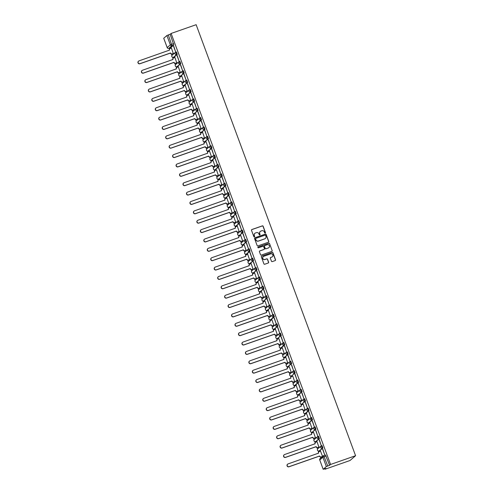 <?xml version="1.0" encoding="UTF-8"?>
<svg xmlns="http://www.w3.org/2000/svg" width="494" height="494" viewBox="0 0 494 494"><rect width="100%" height="100%" fill="white"/><g stroke="black" fill="none" stroke-linecap="round" stroke-linejoin="round"><path stroke-width="0.74" d="M265.21 233.075A0.445 0.432 49.3 0 0 265.463 232.52L263.148 226.258A0.63 0.611 49.3 0 0 262.345 225.869L251.872 229.531A0.63 0.611 49.3 0 0 251.508 230.328L253.83 236.589A0.445 0.432 49.3 0 0 254.521 236.787A0.445 0.432 49.3 0 0 254.645 236.305L254.342 235.496A2.019 1.964 49.3 0 1 255.503 232.958L256.38 232.655A2.019 1.964 49.3 0 1 258.936 233.89L259.239 234.699A0.445 0.432 49.3 0 0 259.937 234.891A0.445 0.432 49.3 0 0 260.054 234.415L259.751 233.606A2.019 1.964 49.3 0 1 260.918 231.069L261.789 230.76A2.019 1.964 49.3 0 1 264.352 231.995L264.648 232.81A0.445 0.432 49.3 0 0 265.21 233.075M265.284 233.044A0.445 0.432 49.3 0 0 265.352 232.618L263.036 226.351A0.63 0.611 49.3 0 0 262.234 225.968L251.761 229.63A0.63 0.611 49.3 0 0 251.625 229.698M254.466 236.83A0.445 0.432 49.3 0 0 254.534 236.404L254.342 235.496M259.875 234.934A0.445 0.432 49.3 0 0 259.943 234.508L259.751 233.606M271.447 261.215A0.63 0.611 49.3 0 0 272.243 261.604L275.183 260.573A0.63 0.611 49.3 0 0 275.547 259.782L272.972 252.823A0.63 0.611 49.3 0 0 272.175 252.44L261.703 256.102A0.63 0.611 49.3 0 0 261.338 256.892L263.913 263.852A0.63 0.611 49.3 0 0 264.71 264.241L268.261 262.999A0.63 0.611 49.3 0 0 268.625 262.203L267.52 259.227A0.63 0.611 49.3 0 0 266.723 258.837L264.963 259.455A1.686 1.643 49.3 0 1 263.277 256.596A1.686 1.643 49.3 0 1 263.796 256.3L270.687 253.891A1.686 1.643 49.3 0 1 272.373 256.744A1.686 1.643 49.3 0 1 271.854 257.047L270.706 257.448A0.63 0.611 49.3 0 0 270.342 258.238L271.447 261.215M355.581 455.715L330.566 464.465L171.128 33.45L196.143 24.7L355.581 455.715L350.018 460.501L325.003 469.251L324.836 468.806M268.396 242.233A0.63 0.611 49.3 0 0 268.761 241.443L266.192 234.483A0.63 0.611 49.3 0 0 265.389 234.094L254.916 237.762A0.63 0.611 49.3 0 0 254.552 238.553L257.127 245.512A0.63 0.611 49.3 0 0 257.93 245.901L268.396 242.233M269.582 243.653L272.157 250.612A0.63 0.611 49.3 0 1 271.793 251.403L261.32 255.071A0.63 0.611 49.3 0 1 260.517 254.682L259.418 251.705A0.63 0.611 49.3 0 1 259.782 250.909L264.031 249.427A0.63 0.611 49.3 0 0 264.395 248.63L263.66 246.654A0.63 0.611 49.3 0 0 262.864 246.271L258.442 247.815A0.445 0.432 49.3 0 1 257.998 247.068A0.445 0.432 49.3 0 1 258.134 246.994L268.779 243.264A0.63 0.611 49.3 0 1 269.582 243.653L272.157 250.612M169.257 48.208L169.553 49.011M171.399 54.007L171.931 55.445M172.628 57.329L173.017 58.385M174.864 63.38L175.401 64.819M176.092 66.702L176.488 67.758M178.334 72.754L178.865 74.186M179.563 76.076L179.952 77.132M181.798 82.128L182.329 83.56M183.027 85.443L183.422 86.506M185.269 91.495L185.8 92.934M186.497 94.817L186.886 95.879M188.733 100.869L189.264 102.307M189.962 104.191L190.357 105.247M192.203 110.242L192.734 111.681M193.432 113.564L193.821 114.62M195.667 119.616L196.198 121.055M196.896 122.938L197.291 123.994M199.138 128.99L199.669 130.422M200.366 132.306L200.755 133.368M202.602 138.357L203.133 139.796M203.831 141.679L204.22 142.741M206.072 147.731L206.603 149.169M207.301 151.053L207.69 152.109M209.536 157.104L210.067 158.543M210.765 160.427L211.154 161.482M213.007 166.478L213.538 167.917M214.229 169.8L214.624 170.856M216.471 175.852L217.002 177.284M217.7 179.174L218.089 180.23M219.935 185.225L220.472 186.658M221.164 188.541L221.559 189.603M223.405 194.593L223.936 196.032M224.634 197.915L225.023 198.977M226.87 203.966L227.401 205.405M228.098 207.289L228.494 208.345M230.34 213.34L230.871 214.779M231.569 216.662L231.958 217.718M233.804 222.714L234.335 224.153M235.033 226.036L235.428 227.092M237.274 232.087L237.805 233.52M238.503 235.41L238.892 236.465M240.739 241.461L241.27 242.894M241.967 244.777L242.363 245.839M244.209 250.829L244.74 252.267M245.438 254.151L245.827 255.207M247.673 260.202L248.204 261.641M248.902 263.524L249.291 264.58M251.143 269.576L251.674 271.015M252.372 272.898L252.761 273.954M254.608 278.949L255.139 280.382M255.836 282.272L256.225 283.328M258.078 288.323L258.609 289.756M259.301 291.639L259.696 292.701M261.542 297.691L262.073 299.129M262.771 301.013L263.16 302.075M265.006 307.064L265.537 308.503M266.235 310.386L266.63 311.442M268.477 316.438L269.008 317.877M269.705 319.76L270.094 320.816M271.941 325.812L272.472 327.25M273.17 329.134L273.565 330.19M275.411 335.185L275.942 336.618M276.64 338.507L277.029 339.563M278.875 344.559L279.406 345.991M280.104 347.875L280.499 348.937M282.346 353.926L282.877 355.365M283.575 357.248L283.964 358.304M285.81 363.3L286.341 364.739M287.039 366.622L287.428 367.678M289.28 372.674L289.811 374.112M290.509 375.996L290.898 377.052M292.744 382.047L293.275 383.48M293.973 385.369L294.362 386.425M296.215 391.421L296.746 392.854M297.437 394.737L297.833 395.799M299.679 400.788L300.21 402.227M300.908 404.111L301.297 405.173M303.143 410.162L303.68 411.601M304.372 413.484L304.767 414.54M306.613 419.536L307.144 420.974M307.842 422.858L308.231 423.914M310.078 428.909L310.609 430.348M311.306 432.231L311.702 433.287M313.548 438.283L314.079 439.716M314.777 441.605L315.166 442.661M317.012 447.657L317.543 449.089M318.241 450.973L318.636 452.035M320.483 457.024L320.816 457.938M330.566 464.465L329.584 465.311L326.336 466.558L323.169 469.3L325.984 468.405L325.003 469.251M171.128 33.45L170.146 34.296L173.808 45.003L170.658 47.708L168.806 48.363L170.658 47.708M166.898 35.543L163.749 38.254L167.194 47.566L170.344 44.855L166.898 35.543L168.306 34.938L171.974 45.646L168.825 48.35A1.284 1.254 49.3 0 1 167.194 47.566L167.213 47.609M170.146 34.296L168.306 34.938M173.314 53.537L171.418 48.085M173.555 46.251L175.555 51.66L173.746 46.183M177.019 55.624L179.019 61.028L177.216 55.556M176.784 62.911L174.882 57.458M180.489 64.998L182.49 70.401L180.681 64.93M180.248 72.285L178.353 66.832M183.953 74.366L185.954 79.775L184.151 74.298M183.719 81.652L181.817 76.206M187.424 83.739L189.424 89.148L187.615 83.671M187.183 91.026L185.287 85.579M190.888 93.113L192.888 98.522L191.085 93.045M190.653 100.399L188.751 94.953M194.358 102.486L196.359 107.896L194.55 102.419M194.117 109.773L192.222 104.32M197.822 111.86L199.823 117.263L198.02 111.792M197.588 119.147L195.686 113.694M201.293 121.234L203.293 126.637L201.484 121.166M201.052 128.514L199.156 123.068M204.757 130.601L206.758 136.011L204.954 130.533M204.516 137.888L202.62 132.441M208.227 139.975L210.222 145.384L208.419 139.907M207.986 147.261L206.091 141.815M211.691 149.349L213.692 154.758L211.889 149.281M211.451 156.635L209.555 151.189M215.156 158.722L217.156 164.125L215.353 158.654M214.921 166.009L213.019 160.556M218.626 168.096L220.627 173.499L218.817 168.028M218.385 175.382L216.489 169.93M222.09 177.463L224.091 182.873L222.288 177.395M221.855 184.75L219.954 179.303M225.56 186.837L227.561 192.246L225.752 186.769M225.32 194.123L223.424 188.677M229.025 196.211L231.025 201.62L229.222 196.143M228.79 203.497L226.888 198.051M232.495 205.584L234.496 210.994L232.686 205.516M232.254 212.871L230.358 207.418M235.959 214.958L237.96 220.361L236.157 214.89M235.724 222.244L233.823 216.792M239.429 224.332L241.43 229.735L239.621 224.264M239.189 231.612L237.293 226.166M242.894 233.699L244.894 239.108L243.091 233.631M242.659 240.986L240.757 235.539M246.364 243.073L248.359 248.482L246.555 243.005M246.123 250.359L244.227 244.913M249.828 252.446L251.829 257.856L250.026 252.378M249.587 259.733L247.692 254.287M253.292 261.82L255.293 267.229L253.49 261.752M253.058 269.107L251.162 263.654M256.763 271.194L258.763 276.597L256.954 271.126M256.522 278.48L254.626 273.028M260.227 280.561L262.228 285.97L260.424 280.493M259.992 287.848L258.09 282.401M263.697 289.935L265.698 295.344L263.889 289.867M263.456 297.221L261.561 291.775M267.161 299.308L269.162 304.718L267.359 299.241M266.927 306.595L265.025 301.149M270.632 308.682L272.632 314.091L270.823 308.614M270.391 315.969L268.495 310.516M274.096 318.056L276.097 323.459L274.293 317.988M273.861 325.342L271.959 319.89M277.566 327.429L279.567 332.833L277.758 327.361M277.325 334.716L275.43 329.263M281.03 336.797L283.031 342.206L281.228 336.729M280.796 344.083L278.894 338.637M284.501 346.171L286.501 351.58L284.692 346.103M284.26 353.457L282.364 348.011M287.965 355.544L289.966 360.953L288.163 355.476M287.724 362.831L285.828 357.384M291.435 364.918L293.43 370.327L291.627 364.85M291.194 372.204L289.299 366.752M294.899 374.291L296.9 379.695L295.097 374.224M294.659 381.578L292.763 376.125M298.364 383.665L300.364 389.068L298.561 383.591M298.129 390.945L296.227 385.499M301.834 393.033L303.835 398.442L302.025 392.965M301.593 400.319L299.697 394.873M305.298 402.406L307.299 407.816L305.496 402.338M305.064 409.693L303.162 404.246M308.769 411.78L310.769 417.189L308.96 411.712M308.528 419.066L306.632 413.614M312.233 421.154L314.233 426.557L312.43 421.086M311.998 428.44L310.096 422.988M315.703 430.527L317.704 435.93L315.894 430.459M315.462 437.814L313.567 432.361M319.167 439.895L321.168 445.304L319.365 439.827M318.933 447.181L317.031 441.735M322.638 449.268L324.638 454.678L322.829 449.2M322.452 456.536L321.168 456.987A1.284 1.254 -130.7 0 1 319.538 456.197L319.68 456.073A1.284 1.254 49.3 0 0 321.31 456.864L322.57 456.425L320.501 451.108M321.396 445.829L322.02 445.607L322.891 448.021L319.741 450.726M317.926 436.455L318.556 436.233L319.427 438.647L316.277 441.358M315.956 429.274L312.134 432.225A1.284 1.254 -130.7 0 1 310.528 431.423A1.284 1.254 49.3 0 1 310.874 430.033A1.284 1.284 0 0 0 312.134 432.225L315.308 429.502A1.284 1.254 -130.7 0 1 314.023 427.329A1.284 1.254 -130.7 0 1 314.419 427.1L315.308 429.502L315.956 429.274L315.092 426.859L314.462 427.082M310.992 417.714L311.621 417.486L312.492 419.9L309.3 422.623M309.022 410.533L308.373 410.755A1.284 1.254 -130.7 0 1 307.089 408.581A1.284 1.254 -130.7 0 1 307.484 408.353L308.157 408.112L309.022 410.533L305.872 413.237M305.558 401.159L301.735 404.104A1.284 1.254 -130.7 0 1 300.124 403.308A1.284 1.254 49.3 0 1 300.476 401.918A1.284 1.284 0 0 0 301.735 404.104L304.903 401.387A1.284 1.254 -130.7 0 1 303.625 399.208A1.284 1.254 -130.7 0 1 304.014 398.979L304.903 401.387L305.558 401.159L304.687 398.744L304.057 398.967M300.593 389.593L301.223 389.371L302.087 391.785L298.895 394.508M298.623 382.412L297.968 382.64A1.284 1.254 -130.7 0 1 296.69 380.466A1.284 1.254 -130.7 0 1 297.079 380.238L297.752 379.997L298.623 382.412L295.474 385.122M293.658 370.852L294.288 370.624L295.159 373.038L291.312 375.99M291.688 363.664L287.866 366.616A1.284 1.254 -130.7 0 1 286.261 365.813A1.284 1.254 49.3 0 1 286.606 364.43A1.284 1.284 0 0 0 287.866 366.616L291.034 363.893A1.284 1.254 -130.7 0 1 289.756 361.719A1.284 1.254 -130.7 0 1 290.151 361.491L291.034 363.893L291.688 363.664L290.818 361.25L290.188 361.478M286.724 352.105L287.354 351.882L288.224 354.297L285.075 357.001M284.754 344.923L284.106 345.152A1.284 1.254 -130.7 0 1 282.821 342.972A1.284 1.254 -130.7 0 1 283.216 342.75L283.883 342.509L284.754 344.923L281.605 347.628M281.29 335.55L277.467 338.495A1.284 1.254 -130.7 0 1 275.856 337.698A1.284 1.254 49.3 0 1 276.202 336.309A1.284 1.284 0 0 0 277.467 338.495L280.635 335.778A1.284 1.254 -130.7 0 1 279.351 333.598A1.284 1.254 -130.7 0 1 279.746 333.376L280.635 335.778L281.29 335.55L280.419 333.135L279.789 333.357M276.325 323.984L276.955 323.761L277.819 326.176L274.67 328.887M274.355 316.802L273.701 317.031A1.284 1.254 -130.7 0 1 272.416 314.857A1.284 1.254 -130.7 0 1 272.812 314.629L273.485 314.388L274.355 316.802L271.206 319.513M269.391 305.243L270.02 305.014L270.885 307.435L267.736 310.139M267.421 298.061L263.598 301.007A1.284 1.254 -130.7 0 1 261.987 300.21A1.284 1.254 49.3 0 1 262.339 298.821A1.284 1.284 0 0 0 263.598 301.007L266.766 298.29A1.284 1.254 -130.7 0 1 265.488 296.11A1.284 1.254 -130.7 0 1 265.877 295.881L266.766 298.29L267.421 298.061L266.55 295.647L265.92 295.869M262.456 286.495L263.086 286.273L263.95 288.687L260.801 291.392M260.486 279.314L259.832 279.542A1.284 1.254 -130.7 0 1 258.553 277.369A1.284 1.254 -130.7 0 1 258.942 277.14L259.616 276.899L260.486 279.314L257.337 282.025M255.522 267.754L256.133 267.538L257.016 269.94L253.823 272.663M252.051 258.381L252.681 258.152L253.552 260.566L250.402 263.277M250.088 251.199L249.433 251.427A1.284 1.254 -130.7 0 1 248.149 249.248A1.284 1.254 -130.7 0 1 248.544 249.019L249.217 248.785L250.088 251.199L246.938 253.904M245.123 239.633L245.746 239.411L246.617 241.825L243.468 244.53M243.153 232.452L239.331 235.397A1.284 1.254 -130.7 0 1 237.719 234.601A1.284 1.254 49.3 0 1 238.065 233.211A1.284 1.284 0 0 0 239.331 235.397L242.498 232.68A1.284 1.254 -130.7 0 1 241.214 230.5A1.284 1.254 -130.7 0 1 241.609 230.278L242.498 232.68L243.153 232.452L242.282 230.037L241.652 230.26M238.188 220.886L238.812 220.664L239.683 223.078L236.533 225.789M234.718 211.518L235.348 211.29L236.218 213.704L233.069 216.415M231.254 202.145L231.859 201.929L232.748 204.337L229.556 207.06M227.783 192.771L228.413 192.549L229.284 194.963L226.135 197.668M225.814 185.59L225.165 185.818A1.284 1.254 -130.7 0 1 223.881 183.638A1.284 1.254 -130.7 0 1 224.276 183.416L224.949 183.175L225.814 185.59L222.664 188.294M222.349 176.216L218.527 179.161A1.284 1.254 -130.7 0 1 216.915 178.365A1.284 1.254 49.3 0 1 217.267 176.976A1.284 1.284 0 0 0 218.527 179.161L221.695 176.444A1.284 1.254 -130.7 0 1 220.417 174.271A1.284 1.254 -130.7 0 1 220.806 174.042L221.695 176.444L222.349 176.216L221.479 173.802L220.849 174.024M218.879 166.842L215.063 169.794A1.284 1.254 -130.7 0 1 213.451 168.991A1.284 1.254 49.3 0 1 213.797 167.602A1.284 1.284 0 0 0 215.063 169.794L218.231 167.071A1.284 1.254 -130.7 0 1 216.946 164.897A1.284 1.254 -130.7 0 1 217.341 164.669L218.231 167.071L218.879 166.842L218.015 164.428L217.385 164.656M215.415 157.469L214.76 157.697A1.284 1.254 -130.7 0 1 213.482 155.524A1.284 1.254 -130.7 0 1 213.871 155.295L214.544 155.054L215.415 157.469L212.266 160.179M210.45 145.909L211.08 145.681L211.951 148.101L208.801 150.806M206.98 136.535L207.591 136.325L208.48 138.728L205.288 141.451M203.516 127.162L204.146 126.939L205.016 129.354L201.867 132.065M201.546 119.98L200.897 120.209A1.284 1.254 -130.7 0 1 199.613 118.035A1.284 1.254 -130.7 0 1 200.008 117.807L200.675 117.566L201.546 119.98L198.397 122.691M198.082 110.607L194.259 113.558A1.284 1.254 -130.7 0 1 192.648 112.756A1.284 1.254 49.3 0 1 192.993 111.366A1.284 1.284 0 0 0 194.259 113.558L197.427 110.835A1.284 1.254 -130.7 0 1 196.143 108.661A1.284 1.254 -130.7 0 1 196.538 108.433L197.427 110.835L198.082 110.607L197.211 108.192L196.581 108.421M193.117 99.047L193.747 98.819L194.611 101.233L191.419 103.956M189.647 89.673L190.276 89.451L191.147 91.865L187.998 94.57M186.182 80.3L186.812 80.077L187.677 82.492L184.528 85.196M182.712 70.926L183.323 70.716L184.213 73.118L181.02 75.841M179.248 61.559L179.878 61.33L180.742 63.745L177.593 66.455M177.278 54.371L176.624 54.599A1.284 1.254 -130.7 0 1 175.345 52.426A1.284 1.254 -130.7 0 1 175.734 52.197L176.407 51.956L177.278 54.371L174.129 57.082M239.961 235.175L239.331 235.397M215.687 169.566L215.063 169.794M329.584 465.311L325.472 454.986L323.675 455.616L327.744 465.953M260.245 231.47A2.019 1.964 49.3 0 0 259.64 233.699M254.83 233.366A2.019 1.964 49.3 0 0 254.231 235.595M268.532 242.171A0.63 0.611 49.3 0 0 268.65 241.535L266.075 234.576A0.63 0.611 49.3 0 0 265.278 234.193L254.805 237.855A0.63 0.611 49.3 0 0 254.669 237.923M265.611 235.416A0.445 0.432 49.3 0 0 265.056 235.144L255.861 238.361A0.445 0.432 49.3 0 0 255.608 238.917L255.923 239.769A2.019 1.964 49.3 0 0 258.486 241.01L264.765 238.812A2.019 1.964 49.3 0 0 265.933 236.274L265.611 235.416M255.676 238.491A0.445 0.432 49.3 0 0 255.497 239.01L255.608 238.917M265.327 238.503A2.019 1.964 49.3 0 1 264.654 238.905L258.374 241.103A2.019 1.964 49.3 0 1 255.812 239.868L255.497 239.01M271.928 251.341A0.63 0.611 49.3 0 0 272.046 250.705M264.16 249.359A0.63 0.611 49.3 0 1 263.92 249.519L259.671 251.008A0.63 0.611 49.3 0 0 259.535 251.076M269.471 243.752A0.63 0.611 49.3 0 0 268.668 243.363L258.022 247.086A0.445 0.432 49.3 0 0 257.948 247.124M268.433 247.883A1.686 1.643 49.3 0 0 269.279 245.487A1.686 1.643 49.3 0 0 267.266 244.728L264.84 245.58A0.63 0.611 49.3 0 0 264.475 246.37L265.204 248.346A0.63 0.611 49.3 0 0 266.007 248.735L268.322 247.982A1.686 1.643 49.3 0 0 268.897 247.63M264.593 245.74A0.63 0.611 49.3 0 0 264.364 246.469L264.475 246.37M268.322 247.982L265.896 248.828A0.63 0.611 49.3 0 1 265.093 248.445L264.364 246.469M272.317 256.794A1.686 1.643 49.3 0 1 271.743 257.139L270.595 257.541A0.63 0.611 49.3 0 0 270.459 257.609M263.222 256.645A1.686 1.643 49.3 0 0 264.852 259.554L264.963 259.455M268.396 262.932A0.63 0.611 49.3 0 0 268.514 262.302L267.408 259.319A0.63 0.611 49.3 0 0 266.612 258.936L264.852 259.554M275.319 260.511A0.63 0.611 49.3 0 0 275.436 259.881L272.861 252.922A0.63 0.611 49.3 0 0 272.064 252.533L261.592 256.195A0.63 0.611 49.3 0 0 261.456 256.263M173.406 53.506L172.085 53.97A1.284 1.254 -130.7 0 1 170.455 53.179L170.597 53.056A1.284 1.254 49.3 0 0 172.227 53.846L173.487 53.401M171.511 48.054L170.251 48.498A1.284 1.254 49.3 0 0 169.51 50.11L139.018 60.879A1.476 1.439 49.3 0 0 138.283 62.979A1.476 1.439 49.3 0 0 140.043 63.64L170.566 52.963M170.424 53.093L139.895 63.769A1.476 1.439 -130.7 0 1 138.493 61.207M169.374 50.258L169.368 50.234A1.284 1.254 -130.7 0 1 169.788 48.789M176.871 62.88L175.549 63.343A1.284 1.254 -130.7 0 1 173.919 62.553L174.067 62.429A1.284 1.254 49.3 0 0 175.697 63.213L176.951 62.775M174.975 57.428L173.715 57.866A1.284 1.254 49.3 0 0 172.974 59.484L142.482 70.253A1.476 1.439 49.3 0 0 141.747 72.352A1.476 1.439 49.3 0 0 143.507 73.013L174.03 62.337M173.888 62.46L143.365 73.137A1.476 1.439 -130.7 0 1 141.963 70.574M172.974 59.484L172.832 59.607A1.284 1.254 -130.7 0 1 173.252 58.162M180.341 72.248L179.019 72.711A1.284 1.254 -130.7 0 1 177.389 71.926L177.531 71.803A1.284 1.254 49.3 0 0 179.161 72.587L180.421 72.149M178.445 66.801L177.185 67.24A1.284 1.254 49.3 0 0 176.444 68.857L145.952 79.627A1.476 1.439 49.3 0 0 145.217 81.726A1.476 1.439 49.3 0 0 146.971 82.387L177.5 71.71M177.352 71.834L146.829 82.51A1.476 1.439 -130.7 0 1 145.427 79.948M176.309 69.006L176.296 68.981A1.284 1.254 -130.7 0 1 176.722 67.536M183.805 81.621L182.484 82.084A1.284 1.254 -130.7 0 1 180.853 81.3L181.002 81.177A1.284 1.254 49.3 0 0 182.632 81.961L183.885 81.522M181.909 76.175L180.65 76.613A1.284 1.254 49.3 0 0 179.909 78.231L149.416 88.994A1.476 1.439 49.3 0 0 148.682 91.1A1.476 1.439 49.3 0 0 150.442 91.761L180.965 81.084M180.823 81.207L150.3 91.884A1.476 1.439 -130.7 0 1 148.898 89.321M179.773 78.379L179.767 78.355A1.284 1.254 -130.7 0 1 180.187 76.903M187.275 90.995L185.954 91.458A1.284 1.254 -130.7 0 1 184.324 90.674L184.466 90.544A1.284 1.254 49.3 0 0 186.096 91.334L187.356 90.896M185.374 85.548L184.12 85.987A1.284 1.254 49.3 0 0 183.379 87.605L152.887 98.368A1.476 1.439 49.3 0 0 152.152 100.467A1.476 1.439 49.3 0 0 153.906 101.134L184.435 90.458M184.287 90.581L153.764 101.258A1.476 1.439 -130.7 0 1 152.362 98.695M183.243 87.753L183.231 87.728A1.284 1.254 -130.7 0 1 183.657 86.277M190.74 100.368L189.418 100.832A1.284 1.254 -130.7 0 1 187.788 100.041L187.936 99.918A1.284 1.254 49.3 0 0 189.566 100.708L190.82 100.263M188.844 94.916L187.584 95.361A1.284 1.254 49.3 0 0 186.843 96.972L156.351 107.741A1.476 1.439 49.3 0 0 155.616 109.841A1.476 1.439 49.3 0 0 157.376 110.508L187.899 99.831M187.757 99.955L157.228 110.631A1.476 1.439 -130.7 0 1 155.832 108.069M186.707 97.127L186.701 97.102A1.284 1.254 -130.7 0 1 187.121 95.651M194.21 109.742L192.888 110.205A1.284 1.254 -130.7 0 1 191.258 109.415L191.4 109.291A1.284 1.254 49.3 0 0 193.031 110.076L194.29 109.637M192.308 104.29L191.054 104.734A1.284 1.254 49.3 0 0 190.314 106.346L159.821 117.115A1.476 1.439 49.3 0 0 159.08 119.215A1.476 1.439 49.3 0 0 160.84 119.875L191.369 109.199M191.221 109.328L160.698 120.005A1.476 1.439 -130.7 0 1 159.296 117.442M190.178 106.494L190.165 106.469A1.284 1.254 -130.7 0 1 190.591 105.024M197.674 119.116L196.353 119.573A1.284 1.254 -130.7 0 1 194.722 118.788L194.871 118.665A1.284 1.254 49.3 0 0 196.501 119.449L197.754 119.011M195.778 113.663L194.519 114.102A1.284 1.254 49.3 0 0 193.778 115.72L163.286 126.489A1.476 1.439 49.3 0 0 162.551 128.588A1.476 1.439 49.3 0 0 164.311 129.249L194.834 118.572M194.692 118.696L164.162 129.372A1.476 1.439 -130.7 0 1 162.767 126.81M193.642 115.868L193.636 115.843A1.284 1.254 -130.7 0 1 194.056 114.398M201.144 128.483L199.823 128.946A1.284 1.254 -130.7 0 1 198.193 128.162L198.335 128.039A1.284 1.254 49.3 0 0 199.965 128.823L201.225 128.384M199.243 123.037L197.989 123.475A1.284 1.254 49.3 0 0 197.248 125.093L166.756 135.856A1.476 1.439 49.3 0 0 166.015 137.962A1.476 1.439 49.3 0 0 167.775 138.623L198.304 127.946M198.156 128.07L167.633 138.746A1.476 1.439 -130.7 0 1 166.231 136.183M197.248 125.093L197.1 125.217A1.284 1.254 -130.7 0 1 197.526 123.766M204.609 137.857L203.287 138.32A1.284 1.254 -130.7 0 1 201.657 137.536L201.799 137.406A1.284 1.254 49.3 0 0 203.429 138.197L204.689 137.758M202.713 132.411L201.453 132.849A1.284 1.254 49.3 0 0 200.712 134.467L170.22 145.23A1.476 1.439 49.3 0 0 169.485 147.335A1.476 1.439 49.3 0 0 171.245 147.996L201.768 137.32M201.626 137.443L171.097 148.12A1.476 1.439 -130.7 0 1 169.695 145.557M200.576 134.615L200.57 134.59A1.284 1.254 -130.7 0 1 200.99 133.139M208.079 147.231L206.751 147.694A1.284 1.254 -130.7 0 1 205.121 146.903L205.269 146.78A1.284 1.254 49.3 0 0 206.9 147.57L208.159 147.126M206.177 141.784L204.924 142.223A1.284 1.254 49.3 0 0 204.183 143.84L173.69 154.603A1.476 1.439 49.3 0 0 172.949 156.703A1.476 1.439 49.3 0 0 174.709 157.37L205.238 146.693M205.09 146.817L174.567 157.493A1.476 1.439 -130.7 0 1 173.166 154.931M204.047 143.989L204.034 143.964A1.284 1.254 -130.7 0 1 204.454 142.513M211.543 156.604L210.222 157.067A1.284 1.254 -130.7 0 1 208.592 156.277L208.734 156.153A1.284 1.254 49.3 0 0 210.364 156.944L211.623 156.499M209.647 151.152L208.388 151.596A1.284 1.254 49.3 0 0 207.647 153.208L177.155 163.977A1.476 1.439 49.3 0 0 176.42 166.077A1.476 1.439 49.3 0 0 178.18 166.737L208.703 156.067M208.561 156.19L178.031 166.867A1.476 1.439 -130.7 0 1 176.63 164.304M207.511 153.362L207.505 153.331A1.284 1.254 -130.7 0 1 207.925 151.886M215.014 165.978L213.686 166.441A1.284 1.254 -130.7 0 1 212.056 165.651L212.204 165.527A1.284 1.254 49.3 0 0 213.834 166.311L215.088 165.873M213.112 160.525L211.852 160.964A1.284 1.254 49.3 0 0 211.111 162.582L180.625 173.351A1.476 1.439 49.3 0 0 179.884 175.45A1.476 1.439 49.3 0 0 181.644 176.111L212.167 165.434M212.025 165.558L181.502 176.234A1.476 1.439 -130.7 0 1 180.1 173.672M210.981 162.73L210.969 162.705A1.284 1.254 -130.7 0 1 211.389 161.26M218.478 175.345L217.156 175.808A1.284 1.254 -130.7 0 1 215.526 175.024L215.668 174.901A1.284 1.254 49.3 0 0 217.298 175.685L218.558 175.247M216.582 169.899L215.322 170.337A1.284 1.254 49.3 0 0 214.581 171.955L184.089 182.724A1.476 1.439 49.3 0 0 183.354 184.824A1.476 1.439 49.3 0 0 185.114 185.485L215.637 174.808M215.489 174.932L184.966 185.608A1.476 1.439 -130.7 0 1 183.564 183.046M214.445 172.103L214.439 172.079A1.284 1.254 -130.7 0 1 214.859 170.634M221.942 184.719L220.62 185.182A1.284 1.254 -130.7 0 1 218.99 184.398L219.138 184.274A1.284 1.254 49.3 0 0 220.769 185.059L222.022 184.62M220.046 179.273L218.786 179.711A1.284 1.254 49.3 0 0 218.045 181.329L187.553 192.092A1.476 1.439 49.3 0 0 186.818 194.198A1.476 1.439 49.3 0 0 188.578 194.858L219.101 184.182M218.959 184.305L188.436 194.982A1.476 1.439 -130.7 0 1 187.035 192.419M217.91 181.477L217.903 181.452A1.284 1.254 -130.7 0 1 218.323 180.001M225.412 194.093L224.091 194.556A1.284 1.254 -130.7 0 1 222.461 193.772L222.603 193.642A1.284 1.254 49.3 0 0 224.233 194.432L225.492 193.994M223.516 188.646L222.257 189.085A1.284 1.254 49.3 0 0 221.516 190.703L191.024 201.466A1.476 1.439 49.3 0 0 190.289 203.565A1.476 1.439 49.3 0 0 192.043 204.232L222.572 193.555M222.424 193.679L191.9 204.355A1.476 1.439 -130.7 0 1 190.499 201.793M221.516 190.703L221.368 190.826A1.284 1.254 -130.7 0 1 221.794 189.375M228.876 203.466L227.555 203.929A1.284 1.254 -130.7 0 1 225.925 203.139L226.073 203.015A1.284 1.254 49.3 0 0 227.703 203.806L228.957 203.361M226.981 198.014L225.721 198.458A1.284 1.254 49.3 0 0 224.98 200.07L194.488 210.839A1.476 1.439 49.3 0 0 193.753 212.939A1.476 1.439 49.3 0 0 195.513 213.606L226.036 202.929M225.894 203.053L195.365 213.729A1.476 1.439 -130.7 0 1 193.969 211.166M224.844 200.224L224.838 200.2A1.284 1.254 -130.7 0 1 225.258 198.749M232.347 212.84L231.025 213.303A1.284 1.254 -130.7 0 1 229.395 212.513L229.537 212.389A1.284 1.254 49.3 0 0 231.167 213.173L232.427 212.735M230.445 207.387L229.191 207.832A1.284 1.254 49.3 0 0 228.45 209.444L197.958 220.213A1.476 1.439 49.3 0 0 197.217 222.312A1.476 1.439 49.3 0 0 198.977 222.973L229.506 212.297M229.358 212.426L198.835 223.103A1.476 1.439 -130.7 0 1 197.433 220.54M228.314 209.592L228.302 209.567A1.284 1.254 -130.7 0 1 228.728 208.122M235.811 222.214L234.489 222.671A1.284 1.254 -130.7 0 1 232.859 221.886L233.007 221.763A1.284 1.254 49.3 0 0 234.638 222.547L235.891 222.109M233.915 216.761L232.655 217.199A1.284 1.254 49.3 0 0 231.914 218.817L201.422 229.587A1.476 1.439 49.3 0 0 200.688 231.686A1.476 1.439 49.3 0 0 202.447 232.347L232.97 221.67M232.828 221.794L202.299 232.47A1.476 1.439 -130.7 0 1 200.904 229.908M231.779 218.966L231.772 218.941A1.284 1.254 -130.7 0 1 232.192 217.496M239.281 231.581L237.96 232.044A1.284 1.254 -130.7 0 1 236.33 231.26L236.472 231.136A1.284 1.254 49.3 0 0 238.102 231.921L239.362 231.482M237.379 226.135L236.126 226.573A1.284 1.254 49.3 0 0 235.385 228.191L204.893 238.954A1.476 1.439 49.3 0 0 204.152 241.06A1.476 1.439 49.3 0 0 205.912 241.72L236.441 231.044M236.293 231.167L205.77 241.844A1.476 1.439 -130.7 0 1 204.368 239.281M235.249 228.339L235.237 228.314A1.284 1.254 -130.7 0 1 235.663 226.863M242.745 240.955L241.424 241.418A1.284 1.254 -130.7 0 1 239.794 240.634L239.942 240.504A1.284 1.254 49.3 0 0 241.566 241.294L242.826 240.856M240.85 235.508L239.59 235.947A1.284 1.254 49.3 0 0 238.849 237.565L208.357 248.328A1.476 1.439 49.3 0 0 207.622 250.433A1.476 1.439 49.3 0 0 209.382 251.094L239.905 240.417M239.763 240.541L209.234 251.218A1.476 1.439 -130.7 0 1 207.832 248.655M238.713 237.713L238.707 237.688A1.284 1.254 -130.7 0 1 239.127 236.237M246.216 250.328L244.894 250.791A1.284 1.254 -130.7 0 1 243.264 250.001L243.406 249.878A1.284 1.254 49.3 0 0 245.036 250.668L246.296 250.23M244.314 244.882L243.06 245.32A1.284 1.254 49.3 0 0 242.319 246.938L211.827 257.701A1.476 1.439 49.3 0 0 211.086 259.801A1.476 1.439 49.3 0 0 212.846 260.468L243.375 249.791M243.227 249.915L212.704 260.591A1.476 1.439 -130.7 0 1 211.302 258.029M242.184 247.086L242.171 247.062A1.284 1.254 -130.7 0 1 242.597 245.611M249.68 259.702L248.359 260.165A1.284 1.254 -130.7 0 1 246.728 259.375L246.87 259.251A1.284 1.254 49.3 0 0 248.501 260.042L249.76 259.597M247.784 254.249L246.525 254.694A1.284 1.254 49.3 0 0 245.784 256.306L215.291 267.075A1.476 1.439 49.3 0 0 214.557 269.174A1.476 1.439 49.3 0 0 216.316 269.835L246.839 259.165M246.697 259.288L216.168 269.965A1.476 1.439 -130.7 0 1 214.767 267.402M245.784 256.306L245.642 256.435A1.284 1.254 -130.7 0 1 246.061 254.984M253.15 269.076L251.823 269.539A1.284 1.254 -130.7 0 1 250.192 268.748L250.341 268.625A1.284 1.254 49.3 0 0 251.971 269.409L253.231 268.971M251.248 263.623L249.995 264.062A1.284 1.254 49.3 0 0 249.254 265.679L218.762 276.449A1.476 1.439 49.3 0 0 218.021 278.548A1.476 1.439 49.3 0 0 219.781 279.209L250.304 268.532M250.162 268.656L219.639 279.332A1.476 1.439 -130.7 0 1 218.237 276.77M249.118 265.828L249.106 265.803A1.284 1.254 -130.7 0 1 249.526 264.358M256.614 278.443L255.293 278.906A1.284 1.254 -130.7 0 1 253.663 278.122L253.805 277.999A1.284 1.254 49.3 0 0 255.435 278.783L256.695 278.344M254.719 272.997L253.459 273.435A1.284 1.254 49.3 0 0 252.718 275.053L222.226 285.822A1.476 1.439 49.3 0 0 221.491 287.922A1.476 1.439 49.3 0 0 223.251 288.582L253.774 277.906M253.632 278.029L223.103 288.706A1.476 1.439 -130.7 0 1 221.701 286.143M252.718 275.053L252.576 275.177A1.284 1.254 -130.7 0 1 252.996 273.732M260.079 287.817L258.757 288.28A1.284 1.254 -130.7 0 1 257.127 287.496L257.275 287.372A1.284 1.254 49.3 0 0 258.905 288.156L260.159 287.718M258.183 282.37L256.923 282.809A1.284 1.254 49.3 0 0 256.182 284.427L225.69 295.19A1.476 1.439 49.3 0 0 224.955 297.295A1.476 1.439 49.3 0 0 226.715 297.956L257.238 287.28M257.096 287.403L226.573 298.08A1.476 1.439 -130.7 0 1 225.171 295.517M256.053 284.575L256.04 284.55A1.284 1.254 -130.7 0 1 256.46 283.099M263.549 297.19L262.228 297.654A1.284 1.254 -130.7 0 1 260.597 296.869L260.739 296.74A1.284 1.254 49.3 0 0 262.37 297.53L263.629 297.092M261.653 291.744L260.394 292.182A1.284 1.254 49.3 0 0 259.653 293.8L229.16 304.563A1.476 1.439 49.3 0 0 228.426 306.669A1.476 1.439 49.3 0 0 230.179 307.33L260.709 296.653M260.56 296.777L230.037 307.453A1.476 1.439 -130.7 0 1 228.636 304.891M259.517 293.949L259.504 293.924A1.284 1.254 -130.7 0 1 259.93 292.473M267.013 306.564L265.692 307.027A1.284 1.254 -130.7 0 1 264.062 306.237L264.21 306.113A1.284 1.254 49.3 0 0 265.84 306.904L267.093 306.459M265.117 301.112L263.858 301.556A1.284 1.254 49.3 0 0 263.117 303.168L232.625 313.937A1.476 1.439 49.3 0 0 231.89 316.037A1.476 1.439 49.3 0 0 233.65 316.703L264.173 306.027M264.031 306.15L233.508 316.827A1.476 1.439 -130.7 0 1 232.106 314.264M262.981 303.322L262.975 303.297A1.284 1.254 -130.7 0 1 263.395 301.846M270.484 315.938L269.162 316.401A1.284 1.254 -130.7 0 1 267.532 315.61L267.674 315.487A1.284 1.254 49.3 0 0 269.304 316.271L270.564 315.833M268.582 310.485L267.328 310.93A1.284 1.254 49.3 0 0 266.587 312.541L236.095 323.311A1.476 1.439 49.3 0 0 235.36 325.41A1.476 1.439 49.3 0 0 237.114 326.071L267.643 315.394M267.495 315.524L236.972 326.201A1.476 1.439 -130.7 0 1 235.57 323.638M266.451 312.69L266.439 312.665A1.284 1.254 -130.7 0 1 266.865 311.22M273.948 325.311L272.626 325.768A1.284 1.254 -130.7 0 1 270.996 324.984L271.144 324.861A1.284 1.254 49.3 0 0 272.774 325.645L274.028 325.206M272.052 319.859L270.792 320.297A1.284 1.254 49.3 0 0 270.051 321.915L239.559 332.684A1.476 1.439 49.3 0 0 238.824 334.784A1.476 1.439 49.3 0 0 240.584 335.445L271.107 324.768M270.965 324.891L240.436 335.568A1.476 1.439 -130.7 0 1 239.04 333.005M269.915 322.063L269.909 322.039A1.284 1.254 -130.7 0 1 270.329 320.594M277.418 334.679L276.097 335.142A1.284 1.254 -130.7 0 1 274.466 334.358L274.608 334.234A1.284 1.254 49.3 0 0 276.239 335.018L277.498 334.58M275.516 329.232L274.263 329.671A1.284 1.254 49.3 0 0 273.522 331.289L243.029 342.052A1.476 1.439 49.3 0 0 242.288 344.157A1.476 1.439 49.3 0 0 244.048 344.818L274.578 334.142M274.429 334.265L243.906 344.942A1.476 1.439 -130.7 0 1 242.505 342.379M273.386 331.437L273.373 331.412A1.284 1.254 -130.7 0 1 273.8 329.961M280.882 344.052L279.561 344.516A1.284 1.254 -130.7 0 1 277.931 343.731L278.079 343.608A1.284 1.254 49.3 0 0 279.709 344.392L280.963 343.954M278.987 338.606L277.727 339.045A1.284 1.254 49.3 0 0 276.986 340.662L246.494 351.425A1.476 1.439 49.3 0 0 245.759 353.531A1.476 1.439 49.3 0 0 247.519 354.192L278.042 343.515M277.9 343.639L247.371 354.315A1.476 1.439 -130.7 0 1 245.975 351.753M276.986 340.662L276.844 340.786A1.284 1.254 -130.7 0 1 277.264 339.335M284.353 353.426L283.031 353.889A1.284 1.254 -130.7 0 1 281.401 353.099L281.543 352.975A1.284 1.254 49.3 0 0 283.173 353.766L284.433 353.327M282.451 347.98L281.197 348.418A1.284 1.254 49.3 0 0 280.456 350.036L249.964 360.799A1.476 1.439 49.3 0 0 249.223 362.899A1.476 1.439 49.3 0 0 250.983 363.565L281.512 352.889M281.364 353.012L250.841 363.689A1.476 1.439 -130.7 0 1 249.439 361.126M280.32 350.184L280.308 350.16A1.284 1.254 -130.7 0 1 280.734 348.708M287.817 362.8L286.495 363.263A1.284 1.254 -130.7 0 1 284.865 362.473L285.007 362.349A1.284 1.254 49.3 0 0 286.637 363.139L287.897 362.695M285.921 357.347L284.661 357.792A1.284 1.254 49.3 0 0 283.92 359.404L253.428 370.173A1.476 1.439 49.3 0 0 252.693 372.272A1.476 1.439 49.3 0 0 254.453 372.939L284.976 362.263M284.834 362.386L254.305 373.063A1.476 1.439 -130.7 0 1 252.903 370.5M283.784 359.558L283.778 359.533A1.284 1.254 -130.7 0 1 284.198 358.082M291.287 372.173L289.959 372.637A1.284 1.254 -130.7 0 1 288.335 371.846L288.477 371.723A1.284 1.254 49.3 0 0 290.108 372.507L291.367 372.068M289.385 366.721L288.132 367.159A1.284 1.254 49.3 0 0 287.391 368.777L256.899 379.546A1.476 1.439 49.3 0 0 256.158 381.646A1.476 1.439 49.3 0 0 257.917 382.307L288.447 371.63M288.298 371.76L257.775 382.43A1.476 1.439 -130.7 0 1 256.374 379.874M287.255 368.925L287.242 368.901A1.284 1.254 -130.7 0 1 287.669 367.456M294.751 381.541L293.43 382.004A1.284 1.254 -130.7 0 1 291.8 381.22L291.942 381.096A1.284 1.254 49.3 0 0 293.572 381.881L294.832 381.442M292.856 376.095L291.596 376.533A1.284 1.254 49.3 0 0 290.855 378.151L260.363 388.92A1.476 1.439 49.3 0 0 259.628 391.02A1.476 1.439 49.3 0 0 261.388 391.68L291.911 381.004M291.769 381.127L261.24 391.804A1.476 1.439 -130.7 0 1 259.838 389.241M290.719 378.299L290.713 378.274A1.284 1.254 -130.7 0 1 291.133 376.829M298.222 390.915L296.894 391.378A1.284 1.254 -130.7 0 1 295.264 390.593L295.412 390.47A1.284 1.254 49.3 0 0 297.042 391.254L298.296 390.816M296.32 385.468L295.06 385.907A1.284 1.254 49.3 0 0 294.319 387.524L263.833 398.288A1.476 1.439 49.3 0 0 263.092 400.393A1.476 1.439 49.3 0 0 264.852 401.054L295.375 390.377M295.233 390.501L264.71 401.177A1.476 1.439 -130.7 0 1 263.308 398.615M294.189 387.673L294.177 387.648A1.284 1.254 -130.7 0 1 294.597 386.197M301.686 400.288L300.364 400.751A1.284 1.254 -130.7 0 1 298.734 399.967L298.876 399.837A1.284 1.254 49.3 0 0 300.506 400.628L301.766 400.189M299.79 394.842L298.53 395.28A1.284 1.254 49.3 0 0 297.789 396.898L267.297 407.661A1.476 1.439 49.3 0 0 266.562 409.767A1.476 1.439 49.3 0 0 268.322 410.428L298.845 399.751M298.697 399.874L268.174 410.551A1.476 1.439 -130.7 0 1 266.772 407.988M297.654 397.046L297.647 397.022A1.284 1.254 -130.7 0 1 298.067 395.571M305.15 409.662L303.829 410.125A1.284 1.254 -130.7 0 1 302.198 409.335L302.347 409.211A1.284 1.254 49.3 0 0 303.977 410.001L305.23 409.557M303.254 404.216L301.995 404.654A1.284 1.254 49.3 0 0 301.254 406.266L270.761 417.035A1.476 1.439 49.3 0 0 270.027 419.134A1.476 1.439 49.3 0 0 271.786 419.801L302.309 409.125M302.167 409.248L271.644 419.925A1.476 1.439 -130.7 0 1 270.243 417.362M301.254 406.266L301.112 406.395A1.284 1.254 -130.7 0 1 301.531 404.944M308.62 419.036L307.299 419.499A1.284 1.254 -130.7 0 1 305.669 418.708L305.811 418.585A1.284 1.254 49.3 0 0 307.441 419.375L308.701 418.931M306.725 413.583L305.465 414.028A1.284 1.254 49.3 0 0 304.724 415.639L274.232 426.408A1.476 1.439 49.3 0 0 273.497 428.508A1.476 1.439 49.3 0 0 275.251 429.169L305.78 418.492M305.632 418.622L275.109 429.298A1.476 1.439 -130.7 0 1 273.707 426.736M304.588 415.787L304.576 415.763A1.284 1.254 -130.7 0 1 305.002 414.318M312.084 428.409L310.763 428.866A1.284 1.254 -130.7 0 1 309.133 428.082L309.281 427.958A1.284 1.254 49.3 0 0 310.911 428.743L312.165 428.304M310.189 422.957L308.929 423.395A1.284 1.254 49.3 0 0 308.188 425.013L277.696 435.782A1.476 1.439 49.3 0 0 276.961 437.882A1.476 1.439 49.3 0 0 278.721 438.542L309.244 427.866M309.102 427.989L278.573 438.666A1.476 1.439 -130.7 0 1 277.177 436.103M308.188 425.013L308.046 425.136A1.284 1.254 -130.7 0 1 308.466 423.691M315.555 437.777L314.233 438.24A1.284 1.254 -130.7 0 1 312.603 437.456L312.745 437.332A1.284 1.254 49.3 0 0 314.375 438.116L315.635 437.678M313.653 432.33L312.399 432.769A1.284 1.254 49.3 0 0 311.658 434.387L281.166 445.156A1.476 1.439 49.3 0 0 280.425 447.255A1.476 1.439 49.3 0 0 282.185 447.916L312.714 437.239M312.566 437.363L282.043 448.039A1.476 1.439 -130.7 0 1 280.641 445.477M311.523 434.535L311.51 434.51A1.284 1.254 -130.7 0 1 311.936 433.065M319.019 447.15L317.698 447.613A1.284 1.254 -130.7 0 1 316.067 446.829L316.216 446.706A1.284 1.254 49.3 0 0 317.846 447.49L319.099 447.051M317.123 441.704L315.864 442.142A1.284 1.254 49.3 0 0 315.123 443.76L284.63 454.523A1.476 1.439 49.3 0 0 283.896 456.629A1.476 1.439 49.3 0 0 285.656 457.29L316.179 446.613M316.037 446.737L285.507 457.413A1.476 1.439 -130.7 0 1 284.112 454.851M314.987 443.908L314.981 443.884A1.284 1.254 -130.7 0 1 315.4 442.433M320.587 451.078L319.334 451.516A1.284 1.254 49.3 0 0 318.593 453.134L288.101 463.897A1.476 1.439 49.3 0 0 287.36 465.996A1.476 1.439 49.3 0 0 289.12 466.663L319.649 455.987M319.501 456.11L288.978 466.787A1.476 1.439 -130.7 0 1 287.576 464.224M318.457 453.282L318.445 453.257A1.284 1.254 -130.7 0 1 318.871 451.806M326.336 466.558L322.891 457.246L319.741 459.957L323.187 469.269M173.808 45.003L171.974 45.646A1.284 1.254 49.3 0 1 170.344 44.855L173.592 43.608M322.891 448.021L319.093 450.954A1.284 1.254 -130.7 0 1 317.463 450.17A1.284 1.254 49.3 0 1 317.809 448.78A1.284 1.284 0 0 0 319.068 450.966M319.427 438.647L315.623 441.58A1.284 1.254 -130.7 0 1 313.993 440.796A1.284 1.254 49.3 0 1 314.338 439.407A1.284 1.284 0 0 0 315.604 441.593M312.492 419.9L308.688 422.839A1.284 1.254 -130.7 0 1 307.058 422.049A1.284 1.254 49.3 0 1 307.41 420.66A1.284 1.284 0 0 0 308.67 422.852M308.157 408.112L307.503 408.34L308.373 410.755L305.224 413.466A1.284 1.254 -130.7 0 1 303.594 412.681A1.284 1.254 49.3 0 1 303.94 411.292A1.284 1.284 0 0 0 305.206 413.478M302.087 391.785L298.29 394.718A1.284 1.254 -130.7 0 1 296.659 393.934A1.284 1.254 49.3 0 1 297.005 392.545A1.284 1.284 0 0 0 298.271 394.731M297.752 379.997L297.104 380.226L297.968 382.64L294.819 385.351A1.284 1.254 -130.7 0 1 293.189 384.56A1.284 1.254 49.3 0 1 293.541 383.171A1.284 1.284 0 0 0 294.801 385.357M295.159 373.038L291.355 375.977A1.284 1.254 -130.7 0 1 289.725 375.187A1.284 1.254 49.3 0 1 290.071 373.797A1.284 1.284 0 0 0 291.337 375.99L291.985 375.761M288.224 354.297L284.421 357.23A1.284 1.254 -130.7 0 1 282.79 356.446A1.284 1.254 49.3 0 1 283.136 355.056A1.284 1.284 0 0 0 284.402 357.242M283.883 342.509L283.235 342.737L284.106 345.152L280.956 347.856A1.284 1.254 -130.7 0 1 279.326 347.072A1.284 1.254 49.3 0 1 279.672 345.683A1.284 1.284 0 0 0 280.932 347.869M277.819 326.176L274.022 329.115A1.284 1.254 -130.7 0 1 272.392 328.325A1.284 1.254 49.3 0 1 272.737 326.935A1.284 1.284 0 0 0 273.997 329.127M273.485 314.388L272.83 314.616L273.701 317.031L270.551 319.741A1.284 1.254 -130.7 0 1 268.921 318.951A1.284 1.254 49.3 0 1 269.267 317.562A1.284 1.284 0 0 0 270.533 319.754M270.885 307.435L267.087 310.368A1.284 1.254 -130.7 0 1 265.457 309.584A1.284 1.254 49.3 0 1 265.803 308.194A1.284 1.284 0 0 0 267.063 310.38M263.95 288.687L260.153 291.621A1.284 1.254 -130.7 0 1 258.523 290.836A1.284 1.254 49.3 0 1 258.868 289.447A1.284 1.284 0 0 0 260.134 291.633M259.616 276.899L258.967 277.128L259.832 279.542L256.682 282.253A1.284 1.254 -130.7 0 1 255.052 281.463A1.284 1.254 49.3 0 1 255.404 280.073A1.284 1.284 0 0 0 256.664 282.259M257.016 269.94L253.218 272.879A1.284 1.254 -130.7 0 1 251.588 272.089A1.284 1.254 49.3 0 1 251.934 270.7A1.284 1.284 0 0 0 253.2 272.892M253.552 260.566L249.748 263.506A1.284 1.254 -130.7 0 1 248.118 262.715A1.284 1.254 49.3 0 1 248.47 261.326A1.284 1.284 0 0 0 249.729 263.518M249.217 248.785L248.562 249.007L249.433 251.427L246.284 254.132A1.284 1.254 -130.7 0 1 244.654 253.348A1.284 1.254 49.3 0 1 244.999 251.959A1.284 1.284 0 0 0 246.265 254.144M246.617 241.825L242.82 244.758A1.284 1.254 -130.7 0 1 241.189 243.974A1.284 1.254 49.3 0 1 241.535 242.585A1.284 1.284 0 0 0 242.795 244.771M239.683 223.078L235.885 226.017A1.284 1.254 -130.7 0 1 234.255 225.227A1.284 1.254 49.3 0 1 234.601 223.838A1.284 1.284 0 0 0 235.86 226.03M236.218 213.704L232.415 216.644A1.284 1.254 -130.7 0 1 230.784 215.853A1.284 1.254 49.3 0 1 231.13 214.464A1.284 1.284 0 0 0 232.396 216.656M232.748 204.337L228.95 207.27A1.284 1.254 -130.7 0 1 227.32 206.486A1.284 1.254 49.3 0 1 227.666 205.096A1.284 1.284 0 0 0 228.926 207.282M229.284 194.963L225.48 197.896A1.284 1.254 -130.7 0 1 223.85 197.112A1.284 1.254 49.3 0 1 224.202 195.723A1.284 1.284 0 0 0 225.462 197.909M224.949 183.175L224.295 183.404L225.165 185.818L222.016 188.523A1.284 1.254 -130.7 0 1 220.386 187.739A1.284 1.254 49.3 0 1 220.732 186.349A1.284 1.284 0 0 0 221.997 188.535M214.544 155.054L213.896 155.283L214.76 157.697L211.611 160.408A1.284 1.254 -130.7 0 1 209.981 159.618A1.284 1.254 49.3 0 1 210.333 158.228A1.284 1.284 0 0 0 211.593 160.42M211.951 148.101L208.147 151.034A1.284 1.254 -130.7 0 1 206.517 150.25A1.284 1.254 49.3 0 1 206.863 148.861A1.284 1.284 0 0 0 208.128 151.047M208.48 138.728L204.677 141.661A1.284 1.254 -130.7 0 1 203.053 140.876A1.284 1.254 49.3 0 1 203.398 139.487A1.284 1.284 0 0 0 204.658 141.673M205.016 129.354L201.212 132.287A1.284 1.254 -130.7 0 1 199.582 131.503A1.284 1.254 49.3 0 1 199.928 130.113A1.284 1.284 0 0 0 201.194 132.299M200.675 117.566L200.027 117.794L200.897 120.209L197.748 122.92A1.284 1.254 -130.7 0 1 196.118 122.129A1.284 1.254 49.3 0 1 196.464 120.74A1.284 1.284 0 0 0 197.724 122.932M194.611 101.233L190.814 104.172A1.284 1.254 -130.7 0 1 189.183 103.388A1.284 1.254 49.3 0 1 189.529 101.999A1.284 1.284 0 0 0 190.789 104.185M191.147 91.865L187.343 94.799A1.284 1.254 -130.7 0 1 185.713 94.014A1.284 1.254 49.3 0 1 186.059 92.625A1.284 1.284 0 0 0 187.325 94.811M187.677 82.492L183.879 85.425A1.284 1.254 -130.7 0 1 182.249 84.641A1.284 1.254 49.3 0 1 182.595 83.251A1.284 1.284 0 0 0 183.854 85.437M184.213 73.118L180.409 76.057A1.284 1.254 -130.7 0 1 178.779 75.267A1.284 1.254 49.3 0 1 179.131 73.878A1.284 1.284 0 0 0 180.39 76.064M180.742 63.745L176.945 66.684A1.284 1.254 -130.7 0 1 175.314 65.893A1.284 1.254 49.3 0 1 175.66 64.504A1.284 1.284 0 0 0 176.926 66.696M176.407 51.956L175.759 52.185L176.624 54.599L173.474 57.31A1.284 1.254 -130.7 0 1 171.844 56.52A1.284 1.254 49.3 0 1 172.196 55.13A1.284 1.284 0 0 0 173.456 57.323M179.205 61.571L180.094 63.973A1.284 1.254 -130.7 0 1 178.809 61.799A1.284 1.254 -130.7 0 1 179.205 61.571M182.669 70.945L183.558 73.347A1.284 1.254 -130.7 0 1 182.28 71.173A1.284 1.254 -130.7 0 1 182.669 70.945M186.812 80.077L186.158 80.306L187.028 82.72A1.284 1.254 -130.7 0 1 185.744 80.541A1.284 1.254 -130.7 0 1 186.139 80.318A1.284 1.284 0 0 0 185.744 80.541L182.595 83.251M189.603 89.686L190.493 92.094A1.284 1.254 -130.7 0 1 189.208 89.914A1.284 1.254 -130.7 0 1 189.603 89.686M193.074 99.059L193.963 101.461A1.284 1.254 -130.7 0 1 192.679 99.288A1.284 1.254 -130.7 0 1 193.074 99.059M203.472 127.18L204.362 129.582A1.284 1.254 -130.7 0 1 203.077 127.403A1.284 1.254 -130.7 0 1 203.472 127.18M206.937 136.554L207.826 138.956A1.284 1.254 -130.7 0 1 206.548 136.776A1.284 1.254 -130.7 0 1 206.937 136.554M211.08 145.681L210.425 145.909L211.296 148.33A1.284 1.254 -130.7 0 1 210.012 146.15A1.284 1.254 -130.7 0 1 210.407 145.921A1.284 1.284 0 0 0 210.012 146.15L206.863 148.861M227.74 192.784L228.629 195.192A1.284 1.254 -130.7 0 1 227.345 193.012A1.284 1.254 -130.7 0 1 227.74 192.784M231.211 202.157L232.1 204.559A1.284 1.254 -130.7 0 1 230.815 202.386A1.284 1.254 -130.7 0 1 231.211 202.157M235.348 211.29L234.693 211.518L235.564 213.933A1.284 1.254 -130.7 0 1 234.28 211.759A1.284 1.254 -130.7 0 1 234.675 211.531A1.284 1.284 0 0 0 234.28 211.759L231.13 214.464M238.145 220.904L239.034 223.307A1.284 1.254 -130.7 0 1 237.75 221.133A1.284 1.254 -130.7 0 1 238.145 220.904M245.746 239.411L245.098 239.639L245.969 242.054A1.284 1.254 -130.7 0 1 244.684 239.874A1.284 1.254 -130.7 0 1 245.08 239.652A1.284 1.284 0 0 0 244.684 239.874L241.535 242.585M252.008 258.393L252.897 260.795A1.284 1.254 -130.7 0 1 251.619 258.621A1.284 1.254 -130.7 0 1 252.008 258.393M255.478 267.767L256.367 270.169A1.284 1.254 -130.7 0 1 255.083 267.995A1.284 1.254 -130.7 0 1 255.478 267.767M262.413 286.514L263.302 288.916A1.284 1.254 -130.7 0 1 262.018 286.736A1.284 1.254 -130.7 0 1 262.413 286.514M269.347 305.255L270.237 307.657A1.284 1.254 -130.7 0 1 268.952 305.483A1.284 1.254 -130.7 0 1 269.347 305.255M276.282 324.002L277.171 326.404A1.284 1.254 -130.7 0 1 275.887 324.231A1.284 1.254 -130.7 0 1 276.282 324.002M286.681 352.117L287.57 354.525A1.284 1.254 -130.7 0 1 286.285 352.346A1.284 1.254 -130.7 0 1 286.681 352.117M293.615 370.864L294.504 373.266A1.284 1.254 -130.7 0 1 293.22 371.093A1.284 1.254 -130.7 0 1 293.615 370.864M300.55 389.612L301.439 392.014A1.284 1.254 -130.7 0 1 300.154 389.834A1.284 1.254 -130.7 0 1 300.55 389.612M310.948 417.726L311.838 420.128A1.284 1.254 -130.7 0 1 310.559 417.955A1.284 1.254 -130.7 0 1 310.948 417.726M317.883 436.474L318.772 438.876A1.284 1.254 -130.7 0 1 317.488 436.696A1.284 1.254 -130.7 0 1 317.883 436.474M321.353 445.847L322.242 448.249A1.284 1.254 -130.7 0 1 320.958 446.07A1.284 1.254 -130.7 0 1 321.353 445.847M326.139 455.999L322.891 457.246A1.284 1.254 -130.7 0 1 323.632 455.635L323.65 455.622A1.284 1.284 0 0 0 323.237 455.857L320.087 458.568A1.284 1.284 0 0 0 319.723 459.988L319.76 460M323.169 469.3L319.741 459.957A1.284 1.254 -130.7 0 1 320.087 458.568M175.759 52.185A1.284 1.284 0 0 0 175.345 52.426L172.196 55.13M179.878 61.33L179.223 61.559A1.284 1.284 0 0 0 178.809 61.799L175.66 64.504M183.342 70.704L182.694 70.932A1.284 1.284 0 0 0 182.28 71.173L179.131 73.878M190.276 89.451L189.622 89.68A1.284 1.284 0 0 0 189.208 89.914L186.059 92.625M193.747 98.819L193.092 99.047A1.284 1.284 0 0 0 192.679 99.288L189.529 101.999M197.211 108.192L196.556 108.421A1.284 1.284 0 0 0 196.143 108.661L192.993 111.366M194.908 113.33L194.259 113.558M204.146 126.939L203.491 127.168A1.284 1.284 0 0 0 203.077 127.403L199.928 130.113M207.61 136.313L206.961 136.542A1.284 1.284 0 0 0 206.548 136.776L203.398 139.487M218.015 164.428L217.36 164.656A1.284 1.284 0 0 0 216.946 164.897L213.797 167.602M221.479 173.802L220.83 174.03A1.284 1.284 0 0 0 220.417 174.271L217.267 176.976M219.182 178.939L218.527 179.161M228.413 192.549L227.765 192.777A1.284 1.284 0 0 0 227.345 193.012L224.202 195.723M231.884 201.916L231.229 202.145A1.284 1.284 0 0 0 230.815 202.386L227.666 205.096M238.812 220.664L238.164 220.892A1.284 1.284 0 0 0 237.75 221.133L234.601 223.838M242.282 230.037L241.628 230.266A1.284 1.284 0 0 0 241.214 230.5L238.065 233.211M252.681 258.152L252.033 258.381A1.284 1.284 0 0 0 251.619 258.621L248.47 261.326M256.151 267.526L255.497 267.754A1.284 1.284 0 0 0 255.083 267.995L251.934 270.7M263.086 286.273L262.431 286.501A1.284 1.284 0 0 0 262.018 286.736L258.868 289.447M266.55 295.647L265.902 295.875A1.284 1.284 0 0 0 265.488 296.11L262.339 298.821M264.253 300.778L263.598 301.007M270.02 305.014L269.366 305.243A1.284 1.284 0 0 0 268.952 305.483L265.803 308.194M276.955 323.761L276.3 323.99A1.284 1.284 0 0 0 275.887 324.231L272.737 326.935M280.419 333.135L279.765 333.364A1.284 1.284 0 0 0 279.351 333.598L276.202 336.309M278.116 338.267L277.467 338.495M287.354 351.882L286.699 352.105A1.284 1.284 0 0 0 286.285 352.346L283.136 355.056M290.818 361.25L290.169 361.478A1.284 1.284 0 0 0 289.756 361.719L286.606 364.43M288.521 366.387L287.866 366.616M294.288 370.624L293.634 370.852A1.284 1.284 0 0 0 293.22 371.093L290.071 373.797M301.223 389.371L300.568 389.599A1.284 1.284 0 0 0 300.154 389.834L297.005 392.545M304.687 398.744L304.038 398.973A1.284 1.284 0 0 0 303.625 399.208L300.476 401.918M302.39 403.876L301.735 404.104M311.621 417.486L310.973 417.714A1.284 1.284 0 0 0 310.559 417.955L307.41 420.66M315.092 426.859L314.437 427.088A1.284 1.284 0 0 0 314.023 427.329L310.874 430.033M312.788 431.997L312.134 432.225M318.556 436.233L317.901 436.461A1.284 1.284 0 0 0 317.488 436.696L314.338 439.407M322.02 445.607L321.372 445.835A1.284 1.284 0 0 0 320.958 446.07L317.809 448.78M200.027 117.794A1.284 1.284 0 0 0 199.613 118.035L196.464 120.74M213.896 155.283A1.284 1.284 0 0 0 213.482 155.524L210.333 158.228M224.295 183.404A1.284 1.284 0 0 0 223.881 183.638L220.732 186.349M248.562 249.007A1.284 1.284 0 0 0 248.149 249.248L244.999 251.959M258.967 277.128A1.284 1.284 0 0 0 258.553 277.369L255.404 280.073M272.83 314.616A1.284 1.284 0 0 0 272.416 314.857L269.267 317.562M283.235 342.737A1.284 1.284 0 0 0 282.821 342.972L279.672 345.683M297.104 380.226A1.284 1.284 0 0 0 296.69 380.466L293.541 383.171M307.503 408.34A1.284 1.284 0 0 0 307.089 408.581L303.94 411.292M325.49 454.98L323.65 455.622M163.73 38.285L167.176 47.597A1.284 1.284 0 0 0 168.806 48.363"/></g></svg>
